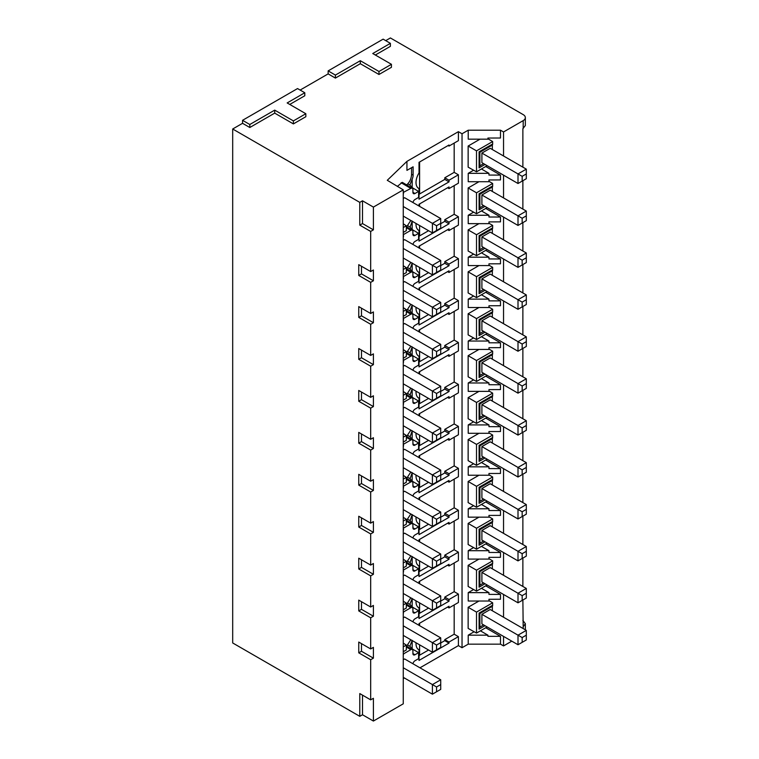 <?xml version="1.0" encoding="UTF-8"?>
<svg xmlns="http://www.w3.org/2000/svg" width="759" height="759" viewBox="0 0 759 759"><rect width="100%" height="100%" fill="white"/><g stroke="black" fill="none" stroke-linecap="round" stroke-linejoin="round"><path stroke-width="1.14" d="M232.69 129.002L359.785 202.378L359.785 225.138L370.677 231.429L370.677 271.561L358.751 264.673L358.751 275.46L370.677 282.348L370.677 313.495L358.751 306.608L358.751 317.385L370.677 324.273L370.677 355.43L358.751 348.533L358.751 359.32L370.677 366.208L370.677 397.355L358.751 390.468L358.751 401.255L370.677 408.143L370.677 439.29L358.751 432.402L358.751 443.18L370.677 450.068L370.677 481.215L358.751 474.328L358.751 485.115L370.677 492.003L370.677 523.15L358.751 516.262L358.751 527.04L370.677 533.928L370.677 565.085L358.751 558.197L358.751 568.975L370.677 575.863L370.677 607.01L358.751 600.122L358.751 610.91L370.677 617.798L370.677 648.945L358.751 642.057L358.751 652.835L370.677 659.723L370.677 699.855L359.785 693.574L359.785 716.335L232.69 642.958L232.69 129.002L242.548 123.309L242.548 120.311L297.537 88.566L304.795 92.759L287.158 102.939L305.839 113.727L293.382 120.909L274.711 110.131L249.806 124.504L242.548 120.311M385.724 40.644L390.392 37.95L523.198 114.618A7.334 4.231 180 0 1 525.342 117.617A7.334 4.231 180 0 1 523.198 120.615L503.54 131.962L500.485 130.197L500.485 138.005L487.923 138.043L487.923 139.182L468.227 139.182L468.227 130.197L462.032 133.774L458.398 131.668L458.398 140.652L449.015 146.07L448.095 145.538M328.144 70.891L383.134 39.145L390.392 43.339L372.754 53.528L391.435 64.306L378.978 71.498L360.307 60.711L335.402 75.084L328.144 70.891L328.144 73.889L335.402 78.082L335.402 75.084M300.128 90.065L328.144 73.889M410.031 184.57L412.184 179.115A7.192 4.146 120 0 0 413.114 175.187L413.114 166.8L406.938 170.358L406.938 161.373L387.28 180.291L403.266 189.854L403.266 703.811L373.4 721.05L362.508 714.76L362.508 695.14M370.677 699.855L373.4 698.289L373.4 721.05M370.677 659.723L373.4 658.157L373.4 647.37L370.677 648.945M370.677 617.798L373.4 616.223L373.4 605.435L370.677 607.01M370.677 575.863L373.4 574.288L373.4 563.51L370.677 565.085M370.677 533.928L373.4 532.363L373.4 521.575L370.677 523.15M370.677 492.003L373.4 490.428L373.4 479.65L370.677 481.215M370.677 450.068L373.4 448.503L373.4 437.715L370.677 439.29M370.677 408.143L373.4 406.568L373.4 395.781L370.677 397.355M370.677 366.208L373.4 364.633L373.4 353.855L370.677 355.43M370.677 324.273L373.4 322.708L373.4 311.921L370.677 313.495M370.677 282.348L373.4 280.773L373.4 269.995L370.677 271.561M370.677 231.429L373.4 229.854L373.4 207.093L362.508 200.803L362.508 223.563L373.4 229.854M403.266 189.854L373.4 207.093M403.266 646.867L406.331 645.093L403.266 643.11M403.266 651.734L406.331 649.96L406.331 645.093M403.266 609.8L406.331 608.035L406.331 603.168L403.266 601.175M403.266 604.932L406.331 603.168M406.634 604.23L410.809 597.836M419.025 625.34L419.025 623.566L449.015 606.251L449.015 607.912L458.398 602.494L458.398 594.107L454.176 591.669L454.176 562.998M416.055 642.797A12.912 7.457 120 0 0 418.693 649.647A12.912 7.457 120 0 0 419.025 649.818L419.025 660.425L449.015 643.12L449.015 642.057L444.793 639.619L454.176 634.201L458.398 636.64L449.015 642.057M419.964 667.816L458.398 645.624L458.398 636.64M406.938 161.373L458.398 131.668M419.025 206.031L419.025 204.256L449.015 186.942L449.015 188.602L458.398 183.185L458.398 174.798L449.015 180.215L449.015 181.875L419.025 199.181L419.025 188.574A12.912 7.457 120 0 1 418.693 188.403A12.912 7.457 120 0 1 419.025 172.929L419.025 162.322L449.015 145.007L449.015 146.07M416.055 223.488A12.912 7.457 120 0 0 418.693 230.328A12.912 7.457 120 0 0 419.025 230.508L419.025 241.115L449.015 223.801L449.015 222.15L458.398 216.732L458.398 225.119L449.015 230.527L447.573 229.702M419.025 247.965L419.025 246.182L449.015 228.876L449.015 230.527M416.055 265.413A12.912 7.457 120 0 0 418.693 272.263A12.912 7.457 120 0 0 419.025 272.434L419.025 283.05L449.015 265.735L449.015 264.075L458.398 258.658L458.398 267.045L449.015 272.462L447.573 271.637M419.025 289.891L419.025 288.116L449.015 270.802L449.015 272.462M416.055 307.348A12.912 7.457 120 0 0 418.693 314.198A12.912 7.457 120 0 0 419.025 314.368L419.025 324.975L449.015 307.67L449.015 306.01L458.398 300.592L458.398 308.979L449.015 314.397L447.573 313.562M419.025 331.825L419.025 330.042L449.015 312.736L449.015 314.397M416.055 349.273A12.912 7.457 120 0 0 418.693 356.123A12.912 7.457 120 0 0 419.025 356.303L419.025 366.91L449.015 349.595L449.015 347.935L458.398 342.518L458.398 350.905L449.015 356.322L447.573 355.497M419.025 373.76L419.025 371.976L449.015 354.662L449.015 356.322M416.055 391.208A12.912 7.457 120 0 0 418.693 398.058A12.912 7.457 120 0 0 419.025 398.228L419.025 408.845L449.015 391.53L449.015 389.87L458.398 384.452L458.398 392.839L449.015 398.257L447.573 397.431M419.025 415.685L419.025 413.911L449.015 396.596L449.015 398.257M416.055 433.142A12.912 7.457 120 0 0 418.693 439.992A12.912 7.457 120 0 0 419.025 440.163L419.025 450.77L449.015 433.455L449.015 431.805L458.398 426.387L458.398 434.774L449.015 440.192L447.573 439.357M419.025 457.62L419.025 455.836L449.015 438.531L449.015 440.192M416.055 475.068A12.912 7.457 120 0 0 418.693 481.918A12.912 7.457 120 0 0 419.025 482.098L419.025 492.705L449.015 475.39L449.015 473.73L458.398 468.312L458.398 476.699L449.015 482.117L447.573 481.291M419.025 499.545L419.025 497.771L449.015 480.456L449.015 482.117M416.055 517.002A12.912 7.457 120 0 0 418.693 523.852A12.912 7.457 120 0 0 419.025 524.023L419.025 534.63L449.015 517.325L449.015 515.665L458.398 510.247L458.398 518.634L449.015 524.052L447.573 523.217M419.025 541.48L419.025 539.706L449.015 522.391L449.015 524.052M416.055 558.928A12.912 7.457 120 0 0 418.693 565.778A12.912 7.457 120 0 0 419.025 565.958L419.025 576.565L449.015 559.25L449.015 557.59L458.398 552.182L458.398 560.559L449.015 565.977L447.573 565.151M419.025 583.415L419.025 581.631L449.015 564.326L449.015 565.977M416.055 600.862A12.912 7.457 120 0 0 418.693 607.712A12.912 7.457 120 0 0 419.025 607.883L419.025 618.5L449.015 601.185L449.015 599.525L458.398 594.107M511.784 641.156L503.54 645.918L500.485 644.154L500.485 636.346L487.923 636.308L487.923 635.169L468.227 635.169L468.227 644.154L462.032 647.721L462.032 133.774M462.032 647.721L458.398 645.624M454.176 604.932L454.176 634.201M458.398 552.182L454.176 549.744L454.176 521.072M458.398 510.247L454.176 507.809L454.176 479.138M458.398 468.312L454.176 465.884L454.176 437.203M458.398 426.387L454.176 423.949L454.176 395.278M458.398 384.452L454.176 382.014L454.176 353.343M458.398 342.518L454.176 340.089L454.176 311.418M458.398 300.592L454.176 298.154L454.176 269.483M458.398 258.658L454.176 256.219L454.176 227.548M458.398 216.732L454.176 214.294L454.176 185.623M458.398 174.798L454.176 172.359L454.176 143.09M468.227 592.637L488.957 592.637L488.957 594.382L500.485 594.411L500.485 599.24L488.957 599.278L488.957 601.024L468.227 601.024L468.227 592.637L473.616 589.525M478.976 601.024L468.142 607.276L476.51 612.105L492.648 602.788L492.648 605.246A2.932 1.698 -120 0 1 492.335 606.327L479.887 613.519L479.887 627.048L483.616 624.894M487.145 626.934L476.51 633.072L468.142 628.405L468.142 607.276M468.227 635.169L474.138 631.754M480.011 139.182L468.142 146.032L468.142 167.17L476.51 171.828L487.145 165.69M485.732 166.506L500.485 175.101L500.485 179.93L488.957 179.968L488.957 181.714L468.227 181.714L468.227 173.327L473.616 170.215M478.976 181.714L468.142 187.966L468.142 209.095L476.51 213.763L487.145 207.624M485.732 208.431L500.485 217.036L500.485 221.865L488.957 221.903L488.957 223.639L468.227 223.639L468.227 215.262L473.616 212.15M478.976 223.639L468.142 229.892L468.142 251.03L476.51 255.688L487.145 249.55M485.732 250.366L500.485 258.971L500.485 263.8L488.957 263.828L488.957 265.574L468.227 265.574L468.227 257.187L473.616 254.075M478.976 265.574L468.142 271.826L468.142 292.955L476.51 297.623L487.145 291.484M485.732 292.291L500.485 300.896L500.485 305.725L488.957 305.763L488.957 307.509L468.227 307.509L468.227 299.122L473.616 296.01M478.976 307.509L468.142 313.761L468.142 334.89L476.51 339.548L487.145 333.41M485.732 334.226L500.485 342.831L500.485 347.66L488.957 347.688L488.957 349.434L468.227 349.434L468.227 341.047L473.616 337.935M478.976 349.434L468.142 355.686L468.142 376.825L476.51 381.483L487.145 375.344M485.732 376.16L500.485 384.756L500.485 389.585L488.957 389.623L488.957 391.369L468.227 391.369L468.227 382.982L473.616 379.87M478.976 391.369L468.142 397.621L468.142 418.75L476.51 423.418L487.145 417.279M485.732 418.086L500.485 426.691L500.485 431.52L488.957 431.558L488.957 433.294L468.227 433.294L468.227 424.917L473.616 421.805M478.976 433.294L468.142 439.546L468.142 460.685L476.51 465.343L487.145 459.204M485.732 460.02L500.485 468.626L500.485 473.455L488.957 473.483L488.957 475.229L468.227 475.229L468.227 466.842L473.616 463.73M478.976 475.229L468.142 481.481L468.142 502.619L476.51 507.278L487.145 501.139M485.732 501.946L500.485 510.551L500.485 515.38L488.957 515.418L488.957 517.164L468.227 517.164L468.227 508.777L473.616 505.665M478.976 517.164L468.142 523.416L468.142 544.545L476.51 549.212L487.145 543.064M485.732 543.88L500.485 552.486L500.485 557.315L488.957 557.353L488.957 559.089L468.227 559.089L468.227 550.702L473.616 547.59M478.976 559.089L468.142 565.341L468.142 586.479L476.51 591.138L487.145 584.999M488.957 592.637L481.434 588.291M500.485 594.411L485.732 585.815M503.54 645.918L503.54 636.393M503.54 617.228L503.54 594.468M503.54 575.294L503.54 552.533M503.54 533.368L503.54 510.608M503.54 491.434L503.54 468.673M503.54 449.508L503.54 426.738M503.54 407.574L503.54 384.813M503.54 365.639L503.54 342.878M503.54 323.714L503.54 300.953M503.54 281.779L503.54 259.018M503.54 239.853L503.54 217.083M503.54 197.919L503.54 175.158M503.54 155.984L503.54 131.962M500.485 636.346L485.732 627.74M492.335 610.758L492.335 606.327M492.648 602.788L488.957 600.625M485.02 583.775L479.1 587.181L479.1 571.129L492.648 563.311A2.932 1.698 -120 0 1 492.335 564.392L492.335 568.833M492.648 563.311L492.648 560.854L488.957 558.69M485.02 541.841L479.1 545.256L479.1 529.203L492.648 521.386A2.932 1.698 -120 0 1 492.335 522.467L492.335 526.898M492.648 521.386L492.648 518.928L488.957 516.756M485.02 499.906L479.1 503.321L479.1 487.269L492.648 479.451A2.932 1.698 -120 0 1 492.335 480.532L492.335 484.963M492.648 479.451L492.648 476.994L488.957 474.83M485.02 457.981L479.1 461.396L479.1 445.343L492.648 437.516A2.932 1.698 -120 0 1 492.335 438.598L492.335 443.038M492.648 437.516L492.648 435.059L488.957 432.896M485.02 416.046L479.1 419.461L479.1 403.409L492.648 395.591A2.932 1.698 -120 0 1 492.335 396.672L492.335 401.103M492.648 395.591L492.648 393.134L488.957 390.97M485.02 374.121L479.1 377.527L479.1 361.474L492.648 353.656A2.932 1.698 -120 0 1 492.335 354.738L492.335 359.178M492.648 353.656L492.648 351.199L488.957 349.036M485.02 332.186L479.1 335.601L479.1 319.548L492.648 311.731A2.932 1.698 -120 0 1 492.335 312.812L492.335 317.243M492.648 311.731L492.648 309.274L488.957 307.101M485.02 290.251L479.1 293.667L479.1 277.614L492.648 269.796A2.932 1.698 -120 0 1 492.335 270.878L492.335 275.308M492.648 269.796L492.648 267.339L488.957 265.176M485.02 248.326L479.1 251.741L479.1 235.679L492.648 227.861A2.932 1.698 -120 0 1 492.335 228.943L492.335 233.383M492.648 227.861L492.648 225.404L488.957 223.241M485.02 206.391L479.1 209.807L479.1 193.754L492.648 185.936A2.932 1.698 -120 0 1 492.335 187.018L492.335 191.448M492.648 185.936L492.648 183.479L488.957 181.306M485.02 164.456L479.1 167.872L479.1 151.819L492.648 144.001A2.932 1.698 -120 0 1 492.335 145.083L492.335 149.514M492.648 144.001L492.648 141.544L487.923 138.774M525.342 117.617L525.342 125.529L522.875 128.669L522.875 167.151M522.875 180.699L522.875 209.076M522.875 222.634L522.875 251.011M522.875 264.559L522.875 292.946M522.875 306.494L522.875 334.871M522.875 348.428L522.875 376.806M522.875 390.354L522.875 418.731M522.875 432.288L522.875 460.666M522.875 474.223L522.875 502.6M522.875 516.148L522.875 544.526M522.875 558.083L522.875 586.46M522.875 600.008L523.198 628.575M523.198 626.706L525.342 623.68L522.875 620.426M403.266 678.869L404.262 677.91M468.227 644.154L500.485 644.154M359.785 716.335L362.508 714.76M410.809 639.761L406.634 646.156M403.266 613.946L403.57 611.925L410.837 607.731A2.941 1.698 -60 0 1 412.308 607.589A2.941 1.698 -60 0 1 412.915 608.927L412.915 611.621A2.932 1.689 120 0 0 413.513 612.959A2.932 1.689 120 0 0 414.983 612.817L418.617 610.72L418.617 616.716L414.983 618.813A2.932 1.689 120 0 0 412.962 621.839M403.266 617.788L404.604 617.02L440.713 637.864L432.412 642.655L436.567 645.046L436.567 649.846L440.713 647.446L440.713 642.655L436.567 645.046M418.617 610.72L412.184 606.944L410.107 604.515L407.763 603.139M412.184 598.424L410.031 603.889M436.567 649.846L432.412 652.237L403.266 635.406M432.412 652.237L432.412 642.655L403.266 625.824M440.713 637.864L440.713 642.655M412.184 640.349L410.031 645.814M407.763 645.065L410.107 646.45L412.184 648.879L418.617 652.655L414.983 654.751A2.932 1.689 120 0 1 413.513 654.894A2.932 1.689 120 0 1 412.915 653.556L414.983 654.751M418.617 652.655L418.617 658.651L414.983 660.747A2.932 1.689 120 0 0 412.962 663.774M403.266 655.311L403.57 653.85L410.837 649.657A2.941 1.698 -60 0 1 412.308 649.524A2.941 1.698 -60 0 1 412.915 650.861L412.915 653.556M403.266 659.723L404.604 658.945L440.713 679.789L440.713 689.381L432.412 694.172L403.266 677.341M403.266 667.759L432.412 684.58L440.713 679.789M432.412 694.172L432.412 684.58L436.567 686.98L440.713 684.58M436.567 686.98L436.567 691.772M480.4 630.824L487.923 635.169M359.785 202.378L362.508 200.803M242.548 123.309L249.806 127.503L249.806 124.504M305.839 113.727L305.839 116.715L293.382 123.907L274.711 113.129L249.806 127.503M304.795 92.759L304.795 95.757L289.758 104.438M391.435 64.306L391.435 67.304L378.978 74.486L360.307 63.709L335.402 78.082M390.392 43.339L390.392 46.337L375.354 55.018M500.485 130.197L468.227 130.197M406.634 184.921L407.763 183.83C410.088 181.306 411.35 178.137 411.558 174.304L411.558 167.692M403.266 192.435L410.837 188.422A2.941 1.698 -60 0 1 412.308 188.279L402.298 182.35L397.318 186.42M407.763 183.83L410.107 185.205L412.184 187.634L418.617 191.41L414.983 193.507A2.932 1.689 120 0 1 413.513 193.649A2.932 1.689 120 0 1 412.915 192.312L412.915 189.617A2.941 1.698 -60 0 0 412.308 188.279M418.617 191.41L418.617 197.406L414.983 199.503A2.932 1.689 120 0 0 412.962 202.53M403.266 194.636L403.57 192.615M403.266 198.478L404.604 197.71L440.713 218.554L432.412 223.345L436.567 225.736L436.567 230.527L440.713 228.136L440.713 223.345L436.567 225.736M406.634 226.846L410.809 220.452M412.184 221.04L410.107 227.14L412.184 229.569L418.617 233.345L414.983 235.442A2.932 1.689 120 0 1 413.513 235.584A2.932 1.689 120 0 1 412.915 234.246L412.915 231.552A2.941 1.698 -60 0 0 412.308 230.205L406.331 226.666M410.031 226.505L410.107 227.14L407.763 225.755M406.634 268.781L410.809 262.386M412.184 262.975L410.107 269.066L412.184 271.494L418.617 275.27L414.983 277.367A2.932 1.689 120 0 1 413.513 277.509A2.932 1.689 120 0 1 412.915 276.172L412.915 273.477A2.941 1.698 -60 0 0 412.308 272.139L406.331 268.601M410.031 268.439L410.107 269.066L407.763 267.69M406.634 310.706L410.809 304.321M412.184 304.909L410.107 311L412.184 313.429L418.617 317.205L414.983 319.302A2.932 1.689 120 0 1 413.513 319.444A2.932 1.689 120 0 1 412.915 318.106L412.915 315.412A2.941 1.698 -60 0 0 412.308 314.074L406.331 310.535M410.031 310.365L410.107 311L407.763 309.625M406.634 352.641L410.809 346.246M412.184 346.835L410.107 352.935L412.184 355.354L418.617 359.14L414.983 361.237A2.932 1.689 120 0 1 413.513 361.369A2.932 1.689 120 0 1 412.915 360.041L412.915 357.337A2.941 1.698 -60 0 0 412.308 355.999L406.331 352.461M410.031 352.299L410.107 352.935L407.763 351.55M406.634 394.576L410.809 388.181M412.184 388.769L410.107 394.86L412.184 397.289L418.617 401.065L414.983 403.162A2.932 1.689 120 0 1 413.513 403.304A2.932 1.689 120 0 1 412.915 401.966L412.915 399.272A2.941 1.698 -60 0 0 412.308 397.934L406.331 394.395M410.031 394.234L410.107 394.86L407.763 393.485M406.634 436.501L410.809 430.106M412.184 430.695L410.107 436.795L412.184 439.224L418.617 443L414.983 445.097A2.932 1.689 120 0 1 413.513 445.239A2.932 1.689 120 0 1 412.915 443.901L412.915 441.207A2.941 1.698 -60 0 0 412.308 439.859L406.331 436.33M410.031 436.159L410.107 436.795L407.763 435.41M406.634 478.436L410.809 472.041M412.184 472.629L410.107 478.72L412.184 481.149L418.617 484.935L414.983 487.031A2.932 1.689 120 0 1 413.513 487.164A2.932 1.689 120 0 1 412.915 485.826L412.915 483.132A2.941 1.698 -60 0 0 412.308 481.794L406.331 478.255M410.031 478.094L410.107 478.72L407.763 477.345M406.634 520.361L410.809 513.976M412.184 514.564L410.107 520.655L412.184 523.084L418.617 526.86L414.983 528.957A2.932 1.689 120 0 1 413.513 529.099A2.932 1.689 120 0 1 412.915 527.761L412.915 525.067A2.941 1.698 -60 0 0 412.308 523.729L406.331 520.19M410.031 520.019L410.107 520.655L407.763 519.279M406.634 562.296L410.809 555.901M412.184 556.489L410.107 562.59L412.184 565.009L418.617 568.795L414.983 570.891A2.932 1.689 120 0 1 413.513 571.024A2.932 1.689 120 0 1 412.915 569.696L412.915 567.001A2.941 1.698 -60 0 0 412.308 565.654L406.331 562.115M410.031 561.954L410.107 562.59L407.763 561.205M412.962 579.904A2.932 1.689 120 0 1 414.983 576.887L418.617 574.791L418.617 568.795M403.266 567.874L406.331 566.1L406.331 561.233L403.266 559.25M403.266 562.998L406.331 561.233M403.266 525.94L406.331 524.165L406.331 519.298L403.266 517.315M403.266 521.072L406.331 519.298M403.266 484.005L406.331 482.24L406.331 477.373L403.266 475.39M403.266 479.138L406.331 477.373M403.266 442.08L406.331 440.305L406.331 435.438L403.266 433.455M403.266 437.212L406.331 435.438M403.266 400.145L406.331 398.38L406.331 393.513L403.266 391.521M403.266 395.278L406.331 393.513M403.266 358.22L406.331 356.445L406.331 351.578L403.266 349.595M403.266 353.343L406.331 351.578M403.266 316.285L406.331 314.511L406.331 309.644L403.266 307.661M403.266 311.418L406.331 309.644M403.266 274.35L406.331 272.585L406.331 267.718L403.266 265.726M403.266 269.483L406.331 267.718M403.266 232.425L406.331 230.651L406.331 225.784L403.266 223.801M403.266 227.558L406.331 225.784M403.266 234.37L403.57 236.391M412.308 230.205A2.941 1.698 -60 0 0 410.837 230.347L403.57 234.54M418.617 233.345L418.617 239.341L414.983 241.438A2.932 1.689 120 0 0 412.962 244.464M403.266 240.413L404.604 239.635L440.713 260.479L432.412 265.271L436.567 267.671L436.567 272.462L440.713 270.062L440.713 265.271L436.567 267.671M436.567 272.462L432.412 274.862L403.266 258.032M432.412 274.862L432.412 265.271L403.266 248.449M440.713 260.479L440.713 265.271M403.266 276.304L403.57 278.325M412.308 272.139A2.941 1.698 -60 0 0 410.837 272.282L403.57 276.475M418.617 275.27L418.617 281.276L414.983 283.363A2.932 1.689 120 0 0 412.962 286.39M403.266 282.339L404.604 281.57L440.713 302.414L432.412 307.205L436.567 309.606L436.567 314.397L440.713 311.996L440.713 307.205L436.567 309.606M436.567 314.397L432.412 316.788L403.266 299.957M432.412 316.788L432.412 307.205L403.266 290.374M440.713 302.414L440.713 307.205M403.266 318.23L403.57 320.251M412.308 314.074A2.941 1.698 -60 0 0 410.837 314.207L403.57 318.41M418.617 317.205L418.617 323.201L414.983 325.298A2.932 1.689 120 0 0 412.962 328.324M403.266 324.273L404.604 323.495L440.713 344.339L432.412 349.14L436.567 351.531L436.567 356.322L440.713 353.931L440.713 349.14L436.567 351.531M436.567 356.322L432.412 358.722L403.266 341.892M432.412 358.722L432.412 349.14L403.266 332.309M440.713 344.339L440.713 349.14M403.266 360.164L403.57 362.185M412.308 355.999A2.941 1.698 -60 0 0 410.837 356.142L403.57 360.335M418.617 359.14L418.617 365.136L414.983 367.233A2.932 1.689 120 0 0 412.962 370.25M403.266 366.208L404.604 365.43L440.713 386.274L432.412 391.065L436.567 393.466L436.567 398.257L440.713 395.856L440.713 391.065L436.567 393.466M436.567 398.257L432.412 400.648L403.266 383.826M432.412 400.648L432.412 391.065L403.266 374.234M440.713 386.274L440.713 391.065M403.266 402.09L403.57 404.111M412.308 397.934A2.941 1.698 -60 0 0 410.837 398.077L403.57 402.27M418.617 401.065L418.617 407.061L414.983 409.158A2.932 1.689 120 0 0 412.962 412.184M403.266 408.133L404.604 407.365L440.713 428.209L432.412 433L436.567 435.391L436.567 440.182L440.713 437.791L440.713 433L436.567 435.391M436.567 440.182L432.412 442.582L403.266 425.752M432.412 442.582L432.412 433L403.266 416.169M440.713 428.209L440.713 433M403.266 444.024L403.57 446.045M412.308 439.859A2.941 1.698 -60 0 0 410.837 440.002L403.57 444.195M418.617 443L418.617 448.996L414.983 451.093A2.932 1.689 120 0 0 412.962 454.119M403.266 450.068L404.604 449.29L440.713 470.134L432.412 474.925L436.567 477.326L436.567 482.117L440.713 479.726L440.713 474.925L436.567 477.326M436.567 482.117L432.412 484.517L403.266 467.686M432.412 484.517L432.412 474.925L403.266 458.104M440.713 470.134L440.713 474.925M403.266 485.959L403.57 487.98M412.308 481.794A2.941 1.698 -60 0 0 410.837 481.937L403.57 486.13M418.617 484.935L418.617 490.931L414.983 493.027A2.932 1.689 120 0 0 412.962 496.044M403.266 491.993L404.604 491.225L440.713 512.069L432.412 516.86L436.567 519.26L436.567 524.052L440.713 521.651L440.713 516.86L436.567 519.26M436.567 524.052L432.412 526.442L403.266 509.621M432.412 526.442L432.412 516.86L403.266 500.029M440.713 512.069L440.713 516.86M403.266 527.885L403.57 529.905M412.308 523.729A2.941 1.698 -60 0 0 410.837 523.862L403.57 528.065M418.617 526.86L418.617 532.856L414.983 534.953A2.932 1.689 120 0 0 412.962 537.979M403.266 533.928L404.604 533.15L440.713 554.004L432.412 558.795L436.567 561.186L436.567 565.977L440.713 563.586L440.713 558.795L436.567 561.186M436.567 565.977L432.412 568.377L403.266 551.546M432.412 568.377L432.412 558.795L403.266 541.964M440.713 554.004L440.713 558.795M403.266 569.819L403.57 571.84M412.308 565.654A2.941 1.698 -60 0 0 410.837 565.797L403.57 569.99M403.266 575.863L404.604 575.085L440.713 595.929L432.412 600.72L436.567 603.12L436.567 607.912L440.713 605.511L440.713 600.72L436.567 603.12M436.567 607.912L432.412 610.302L403.266 593.481M432.412 610.302L432.412 600.72L403.266 583.899M440.713 595.929L440.713 600.72M436.567 230.527L432.412 232.928L403.266 216.097M432.412 232.928L432.412 223.345L403.266 206.514M440.713 218.554L440.713 223.345M359.785 225.138L362.508 223.563M274.711 113.129L274.711 110.131M293.382 123.907L293.382 120.909M360.307 63.709L360.307 60.711M378.978 74.486L378.978 71.498M476.51 633.072L476.51 612.105M485.02 625.701L479.1 629.116L479.1 613.063L479.887 613.519M481.899 614.325L490.2 609.524L526.31 630.378L526.31 639.96L518.008 644.752L481.899 623.907L481.899 614.325L518.008 635.169L526.31 630.378M479.1 629.116L479.887 627.048M518.008 644.752L518.008 635.169L522.164 637.56L526.31 635.169M522.164 637.56L522.164 642.351M468.142 565.341L476.51 570.17L476.51 591.138M492.648 560.854L476.51 570.17M479.1 571.129L479.887 571.584L479.887 585.113L483.616 582.959M492.335 564.392L479.887 571.584M481.899 572.39L481.899 581.973L518.008 602.817L518.008 593.234L481.899 572.39L490.2 567.599L526.31 588.443L518.008 593.234L522.164 595.635L522.164 600.426L526.31 598.026L526.31 593.234L522.164 595.635M479.1 587.181L479.887 585.113M518.008 602.817L522.164 600.426M526.31 588.443L526.31 593.234M500.485 552.486L488.957 552.448L488.957 550.702L468.227 550.702M488.957 550.702L481.434 546.366M468.142 523.416L476.51 528.245L476.51 549.212M492.648 518.928L476.51 528.245M479.1 529.203L479.887 529.649L479.887 543.178L483.616 541.034M492.335 522.467L479.887 529.649M481.899 530.456L481.899 540.047L518.008 560.892L518.008 551.3L481.899 530.456L490.2 525.664L526.31 546.508L518.008 551.3L522.164 553.7L522.164 558.491L526.31 556.1L526.31 551.309L522.164 553.7M479.1 545.256L479.887 543.178M518.008 560.892L522.164 558.491M526.31 546.508L526.31 551.309M500.485 510.551L488.957 510.522L488.957 508.777L468.227 508.777M488.957 508.777L481.434 504.431M468.142 481.481L476.51 486.31L476.51 507.278M492.648 476.994L476.51 486.31M479.1 487.269L479.887 487.724L479.887 501.253L483.616 499.099M492.335 480.532L479.887 487.724M481.899 488.53L481.899 498.113L518.008 518.957L518.008 509.374L481.899 488.53L490.2 483.739L526.31 504.583L518.008 509.374L522.164 511.765L522.164 516.566L526.31 514.166L526.31 509.374L522.164 511.765M479.1 503.321L479.887 501.253M518.008 518.957L522.164 516.566M526.31 504.583L526.31 509.374M500.485 468.626L488.957 468.588L488.957 466.842L468.227 466.842M488.957 466.842L481.434 462.497M468.142 439.546L476.51 444.385L476.51 465.343M492.648 435.059L476.51 444.385M479.1 445.343L479.887 445.789L479.887 459.318L483.616 457.165M492.335 438.598L479.887 445.789M481.899 446.596L481.899 456.178L518.008 477.022L518.008 467.44L481.899 446.596L490.2 441.804L526.31 462.648L518.008 467.44L522.164 469.84L522.164 474.631L526.31 472.231L526.31 467.44L522.164 469.84M479.1 461.396L479.887 459.318M518.008 477.022L522.164 474.631M526.31 462.648L526.31 467.44M500.485 426.691L488.957 426.653L488.957 424.917L468.227 424.917M488.957 424.917L481.434 420.571M468.142 397.621L476.51 402.45L476.51 423.418M492.648 393.134L476.51 402.45M479.1 403.409L479.887 403.864L479.887 417.393L483.616 415.239M492.335 396.672L479.887 403.864M481.899 404.67L481.899 414.253L518.008 435.097L518.008 425.514L481.899 404.67L490.2 399.87L526.31 420.723L518.008 425.514L522.164 427.905L522.164 432.696L526.31 430.306L526.31 425.514L522.164 427.905M479.1 419.461L479.887 417.393M518.008 435.097L522.164 432.696M526.31 420.723L526.31 425.514M500.485 384.756L488.957 384.728L488.957 382.982L468.227 382.982M488.957 382.982L481.434 378.637M468.142 355.686L476.51 360.516L476.51 381.483M492.648 351.199L476.51 360.516M479.1 361.474L479.887 361.929L479.887 375.458L483.616 373.305M492.335 354.738L479.887 361.929M481.899 362.736L481.899 372.318L518.008 393.162L518.008 383.58L481.899 362.736L490.2 357.944L526.31 378.788L518.008 383.58L522.164 385.98L522.164 390.771L526.31 388.371L526.31 383.58L522.164 385.98M479.1 377.527L479.887 375.458M518.008 393.162L522.164 390.771M526.31 378.788L526.31 383.58M500.485 342.831L488.957 342.793L488.957 341.047L468.227 341.047M488.957 341.047L481.434 336.711M468.142 313.761L476.51 318.59L476.51 339.548M492.648 309.274L476.51 318.59M479.1 319.548L479.887 319.994L479.887 333.524L483.616 331.37M492.335 312.812L479.887 319.994M481.899 320.801L481.899 330.383L518.008 351.237L518.008 341.645L481.899 320.801L490.2 316.01L526.31 336.854L518.008 341.645L522.164 344.045L522.164 348.836L526.31 346.446L526.31 341.645L522.164 344.045M479.1 335.601L479.887 333.524M518.008 351.237L522.164 348.836M526.31 336.854L526.31 341.645M500.485 300.896L488.957 300.868L488.957 299.122L468.227 299.122M488.957 299.122L481.434 294.777M468.142 271.826L476.51 276.656L476.51 297.623M492.648 267.339L476.51 276.656M479.1 277.614L479.887 278.069L479.887 291.598L483.616 289.445M492.335 270.878L479.887 278.069M481.899 278.876L481.899 288.458L518.008 309.302L518.008 299.72L481.899 278.876L490.2 274.084L526.31 294.928L518.008 299.72L522.164 302.11L522.164 306.902L526.31 304.511L526.31 299.72L522.164 302.11M479.1 293.667L479.887 291.598M518.008 309.302L522.164 306.902M526.31 294.928L526.31 299.72M500.485 258.971L488.957 258.933L488.957 257.187L468.227 257.187M488.957 257.187L481.434 252.842M468.142 229.892L476.51 234.721L476.51 255.688M492.648 225.404L476.51 234.721M479.1 235.679L479.887 236.134L479.887 249.664L483.616 247.51M492.335 228.943L479.887 236.134M481.899 236.941L481.899 246.523L518.008 267.367L518.008 257.785L481.899 236.941L490.2 232.15L526.31 252.994L518.008 257.785L522.164 260.185L522.164 264.976L526.31 262.576L526.31 257.785L522.164 260.185M479.1 251.741L479.887 249.664M518.008 267.367L522.164 264.976M526.31 252.994L526.31 257.785M500.485 217.036L488.957 216.998L488.957 215.262L468.227 215.262M488.957 215.262L481.434 210.917M468.142 187.966L476.51 192.795L476.51 213.763M492.648 183.479L476.51 192.795M479.1 193.754L479.887 194.2L479.887 207.729L483.616 205.585M492.335 187.018L479.887 194.2M481.899 195.006L481.899 204.598L518.008 225.442L518.008 215.86L481.899 195.006L490.2 190.215L526.31 211.068L518.008 215.86L522.164 218.25L522.164 223.042L526.31 220.651L526.31 215.86L522.164 218.25M479.1 209.807L479.887 207.729M518.008 225.442L522.164 223.042M526.31 211.068L526.31 215.86M500.485 175.101L488.957 175.073L488.957 173.327L468.227 173.327M488.957 173.327L481.434 168.982M468.142 146.032L476.51 150.861L476.51 171.828M492.648 141.544L476.51 150.861M479.1 151.819L479.887 152.274L479.887 165.804L483.616 163.65M492.335 145.083L479.887 152.274M481.899 153.081L481.899 162.663L518.008 183.507L518.008 173.925L481.899 153.081L490.2 148.29L526.31 169.134L518.008 173.925L522.164 176.325L522.164 181.116L526.31 178.716L526.31 173.925L522.164 176.325M479.1 167.872L479.887 165.804M518.008 183.507L522.164 181.116M526.31 169.134L526.31 173.925M419.604 644.837L419.604 655.197L428.569 650.017M440.713 643.006L444.793 640.653L444.793 639.619M419.604 623.234L419.604 625.672M449.015 643.12L444.793 640.653M419.025 655.748L419.604 655.197M418.38 649.438L419.025 649.818M449.015 607.912L447.573 607.086M454.176 591.669L444.793 597.086L449.015 599.525M419.025 613.822L419.604 613.272L419.604 602.912M419.604 583.737L419.604 581.299M419.604 613.272L428.569 608.092M440.713 601.081L444.793 598.718L444.793 597.086M444.793 598.718L449.015 601.185M418.38 607.513L419.025 607.883M454.176 549.744L444.793 555.161L449.015 557.59M419.025 571.888L419.604 571.337L419.604 560.977M419.604 541.812L419.604 539.374M419.604 571.337L428.569 566.157M440.713 559.146L444.793 556.793L444.793 555.161M444.793 556.793L449.015 559.25M418.38 565.578L419.025 565.958M454.176 507.809L444.793 513.226L449.015 515.665M419.025 529.953L419.604 529.403L419.604 519.042M419.604 499.877L419.604 497.439M419.604 529.403L428.569 524.222M440.713 517.221L444.793 514.858L444.793 513.226M444.793 514.858L449.015 517.325M418.38 523.644L419.025 524.023M454.176 465.884L444.793 471.292L449.015 473.73M419.025 488.028L419.604 487.477L419.604 477.117M419.604 457.943L419.604 455.514M419.604 487.477L428.569 482.297M440.713 475.286L444.793 472.933L444.793 471.292M444.793 472.933L449.015 475.39M418.38 481.718L419.025 482.098M454.176 423.949L444.793 429.366L449.015 431.805M419.025 446.093L419.604 445.542L419.604 435.182M419.604 416.017L419.604 413.579M419.604 445.542L428.569 440.362M440.713 433.351L444.793 430.998L444.793 429.366M444.793 430.998L449.015 433.455M418.38 439.784L419.025 440.163M454.176 382.014L444.793 387.432L449.015 389.87M419.025 404.168L419.604 403.617L419.604 393.257M419.604 374.083L419.604 371.644M419.604 403.617L428.569 398.437M440.713 391.426L444.793 389.063L444.793 387.432M444.793 389.063L449.015 391.53M418.38 397.858L419.025 398.228M454.176 340.089L444.793 345.506L449.015 347.935M419.025 362.233L419.604 361.682L419.604 351.322M419.604 332.157L419.604 329.719M419.604 361.682L428.569 356.502M440.713 349.491L444.793 347.138L444.793 345.506M444.793 347.138L449.015 349.595M418.38 355.924L419.025 356.303M454.176 298.154L444.793 303.572L449.015 306.01M419.025 320.298L419.604 319.748L419.604 309.387M419.604 290.223L419.604 287.784M419.604 319.748L428.569 314.568M440.713 307.566L444.793 305.203L444.793 303.572M444.793 305.203L449.015 307.67M418.38 313.989L419.025 314.368M454.176 256.219L444.793 261.637L449.015 264.075M419.025 278.373L419.604 277.822L419.604 267.462M419.604 248.288L419.604 245.859M419.604 277.822L428.569 272.642M440.713 265.631L444.793 263.278L444.793 261.637M444.793 263.278L449.015 265.735M418.38 272.064L419.025 272.434M454.176 214.294L444.793 219.712L449.015 222.15M419.025 236.438L419.604 235.888L419.604 225.527M419.604 206.363L419.604 203.924M419.604 235.888L428.569 230.708M440.713 223.696L444.793 221.343L444.793 219.712M444.793 221.343L449.015 223.801M418.38 230.129L419.025 230.508M449.015 188.602L447.573 187.767M454.176 172.359L444.793 177.777L449.015 180.215M419.025 194.513L419.604 193.962L419.604 161.99M419.604 193.962L444.793 179.409L444.793 177.777M418.38 188.204L419.025 188.574M444.793 179.409L449.015 181.875M373.4 658.157L361.474 651.269L358.751 652.835M361.474 643.623L361.474 651.269M373.4 616.223L361.474 609.335L358.751 610.91M361.474 601.697L361.474 609.335M373.4 574.288L361.474 567.4L358.751 568.975M361.474 559.763L361.474 567.4M373.4 532.363L361.474 525.475L358.751 527.04M361.474 517.837L361.474 525.475M373.4 490.428L361.474 483.54L358.751 485.115M361.474 475.902L361.474 483.54M373.4 448.503L361.474 441.605L358.751 443.18M361.474 433.968L361.474 441.605M373.4 406.568L361.474 399.68L358.751 401.255M361.474 392.042L361.474 399.68M373.4 364.633L361.474 357.745L358.751 359.32M361.474 350.108L361.474 357.745M373.4 322.708L361.474 315.82L358.751 317.385M361.474 308.182L361.474 315.82M373.4 280.773L361.474 273.885L358.751 275.46M361.474 266.248L361.474 273.885M412.184 640.558L412.184 648.879M412.184 598.623L412.184 606.944M412.184 556.698L412.184 565.009M412.184 514.763L412.184 523.084M412.184 472.829L412.184 481.149M412.184 430.903L412.184 439.224M412.184 388.969L412.184 397.289M412.184 347.043L412.184 355.354M412.184 305.109L412.184 313.429M412.184 263.174L412.184 271.494M412.184 221.248L412.184 229.569M412.184 179.115L412.184 187.634M523.198 128.48L523.198 120.615M412.915 611.602L414.983 612.817M410.837 607.731L406.331 605.084M410.837 649.657L406.331 647.019M411.558 174.304L413.114 175.187M412.915 192.293L414.983 193.507M410.837 188.422L401.141 182.729M410.837 230.347L406.331 227.7M412.915 234.227L414.983 235.442M410.837 272.282L406.331 269.635M412.915 276.153L414.983 277.367M410.837 314.207L406.331 311.569M412.915 318.087L414.983 319.302M410.837 356.142L406.331 353.495M412.915 360.013L414.983 361.237M410.837 398.077L406.331 395.43M412.915 401.947L414.983 403.162M410.837 440.002L406.331 437.364M412.915 443.882L414.983 445.097M410.837 481.937L406.331 479.29M412.915 485.807L414.983 487.031M410.837 523.862L406.331 521.224M412.915 527.742L414.983 528.957M410.837 565.797L406.331 563.15M412.915 569.667L414.983 570.891M479.1 613.063L492.648 605.246M525.342 623.661L525.342 629.818M412.308 607.589L406.331 604.05M412.308 649.524L406.331 645.985"/></g></svg>
